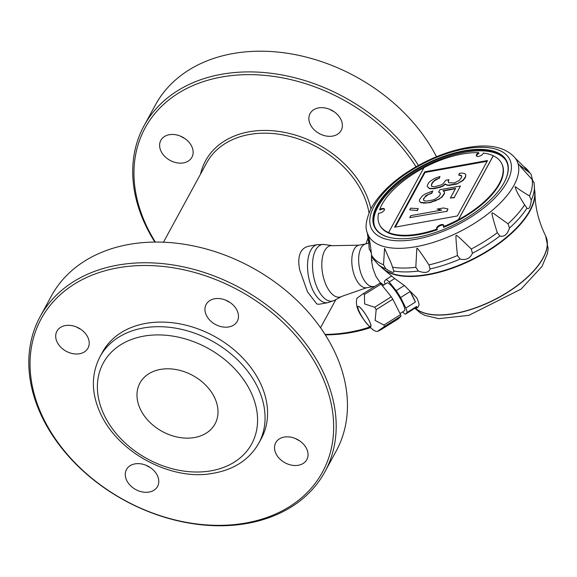 <?xml version="1.0" encoding="UTF-8"?>
<svg xmlns="http://www.w3.org/2000/svg" width="577" height="577" viewBox="0 0 577 577"><rect width="100%" height="100%" fill="white"/><g stroke="black" fill="none" stroke-linecap="round" stroke-linejoin="round"><path stroke-width="0.87" d="M319.095 304.252L316.881 304.029L307.534 291.94L299.6 269.632L298.828 263.956C298.309 253.916 301.519 248.016 308.464 246.256L317.393 244.655L324.397 244.525A28.735 14.021 79.8 0 0 313.419 275.323A28.735 14.021 79.8 0 0 334.422 300.372L341.707 296.427L366.669 287.728A21.616 10.545 79.8 0 1 352.468 268.312A21.616 10.545 79.8 0 1 359.024 245.167L365.609 243.984M319.052 304.259L327.815 302.687A29.477 14.382 -100.2 0 1 313.217 290.916A29.477 14.382 -100.2 0 1 307.714 261.662A29.477 14.382 -100.2 0 1 317.393 244.655M369.013 212.805A89.421 66.701 -151.4 0 0 361.988 191.91A89.421 66.701 -151.4 0 0 283.018 134.917A89.421 66.701 -151.4 0 0 206.616 162.945L163.464 242.21M365.883 243.905A89.421 66.701 -151.4 0 0 368.292 236.693M534.576 189.855A86.478 39.214 153.3 0 1 534.987 193.684A86.478 39.214 153.3 0 1 473.371 259.21A86.478 39.214 153.3 0 1 384.037 269.61A86.478 39.214 153.3 0 1 381.209 266.992M384.037 269.61L394.69 278.568L404.362 285.514L416.695 297.754A20.635 3.765 -122.1 0 1 419.118 304.706L418.065 307.195L416.277 308.32A20.635 3.765 -122.1 0 0 416.688 306.445L414.978 308.197A20.635 3.765 -122.1 0 0 416.277 308.32M460.453 186.025L439.905 189.718L438.635 192.04L440.28 192.949L440.345 194.132L439.263 196.13L435.621 198.885L432.887 199.974L426.569 201.106L424.557 200.868L423.518 200.154L423.453 198.964L426.057 195.502L431.704 192.985L432.786 190.994L425.559 193.785L422.285 195.877L419.501 199.678L419.385 201.2L420.849 202.433L427.059 202.823L430.226 202.253L438.239 199.31L441.52 197.226L444.297 193.425L444.413 191.903L442.948 190.67L455.592 188.398L450.341 198.041L454.294 197.334L460.453 186.025L454.294 197.334M427.355 186.566L429.403 188.643L433.601 188.787L440.107 187.316L442.84 186.227L445.329 184.279L446.973 185.188L448.985 185.426L456.89 184.005L462.92 180.183L465.343 177.045L465.819 174.86L464.961 173.814L462.523 173.057L459.544 173.288L458.636 174.954L460.648 175.192L461.687 175.906L461.571 177.427L459.148 180.558L454.294 182.931L448.697 182.736L448.199 181.027L448.928 179.692L445.761 180.262L443.165 183.731L441.037 185.008L434.351 186.811L431.733 186.378L431.423 184.337L432.505 182.339L435.354 179.728L439.061 178.163L439.962 176.504L434.683 178.351L430.247 181.25L428.733 182.721L427.29 185.376L427.355 186.566L429.245 188.326L433.45 188.47L439.948 187.006L442.682 185.917L445.17 183.969L446.814 184.871L448.827 185.116L456.732 183.695M417.128 237.169L416.897 237.313A73.899 33.509 153.3 0 1 391.43 237.868A73.899 33.509 153.3 0 1 386.489 192.61A73.899 33.509 153.3 0 1 471.705 149.753A73.899 33.509 153.3 0 1 505.099 180.702A73.899 33.509 153.3 0 1 417.07 237.284L417.207 237.255M372.093 260.891L371.624 261.201A23.094 11.266 -100.2 0 1 371.429 258.539L371.624 261.201L372.215 260.119M384.361 326.575C376.846 331.624 376.009 332.489 381.837 329.164L398.476 318.72L401.001 316.131L384.361 326.575A21.818 3.981 57.9 0 0 383.921 325.046L400.553 314.602A21.818 3.981 57.9 0 1 401.001 316.131M383.921 325.046L375.129 320.437L376.175 309.647A21.818 3.981 57.9 0 0 374.646 307.252L364.628 303.949L364.404 294.501A21.818 3.981 57.9 0 0 363.835 294.025A21.818 3.981 57.9 0 0 363.301 293.621L356.99 298.186C355.345 303.625 357.177 310.159 362.493 317.776C369.72 327.974 374.92 332.446 378.086 331.198L381.837 329.164M359.586 306.986A11.987 2.185 57.9 0 1 370.759 324.462A11.987 2.185 57.9 0 1 362.818 318.136A11.987 2.185 57.9 0 1 359.586 306.986M446.872 210.966L447.961 208.968L443.511 207.965L437.193 209.105L441.636 210.107L410.81 215.639L409.728 217.63L447.031 211.276L447.961 208.968M417.301 210.273L418.202 208.607L410.593 208.174L409.692 209.84L417.452 210.583L418.202 208.607M371.451 253.325L369.23 248.694C368.804 238.251 368.407 233.75 368.032 235.178L368.133 235.51M368.032 235.178C368.451 238.525 369.417 235.019 371.574 255.258L372.252 257.811L378.454 264.764A89.312 40.505 -26.7 0 0 385.797 268.803L383.525 264.771L384.549 248.334L391.458 263.891L393.817 271.132M534.086 182.873L532.145 179.512L520.872 167.07L518.781 164.07C517.259 163.356 520.937 166.313 529.801 172.949L531.092 174.319L532.492 179.836M418.39 271.046L415.815 267.274L416.832 248.435C416.818 247.086 420.857 252.582 428.949 264.915L430.081 268.947C428.769 272.705 424.874 273.404 418.39 271.046A89.312 40.505 -26.7 0 1 393.752 270.966C394.358 273.303 391.704 272.582 385.797 268.803M472.433 253.245C470.111 258.51 466.014 260.443 460.143 259.044L457.453 255.532C456.018 241.482 455.614 234.789 456.234 235.459C455.996 234.385 461.001 238.907 471.258 249.019L472.433 253.245A89.312 40.505 -26.7 0 0 499.877 236.022L497.28 232.69C493.003 219.13 491.308 212.531 492.203 212.884C494.677 213.815 492.989 213.302 508.056 223.768L509.477 228.074C507.313 234.522 504.11 237.169 499.877 236.022M508.056 223.768A89.204 40.455 -26.7 0 0 524.616 204.864C514.222 188.196 516.264 189.285 515.095 186.753C517.439 187.561 514.59 187.071 529.484 195.92L531.28 200.183C530.4 207.172 528.95 209.826 526.945 208.138L524.594 204.835M378.454 264.764L382.731 268.305A86.478 39.214 -26.7 0 0 460.561 264.598A86.478 39.214 -26.7 0 0 531.734 206.631A86.478 39.214 -26.7 0 0 534.72 191.867L534.057 182.411M382.457 285.817L387.037 282.946A16.401 2.993 57.9 0 1 398.289 295.244A16.401 2.993 57.9 0 1 404.477 310.729L400.02 313.527M424.737 171.809L394.56 227.23L457.373 215.957L487.551 160.536L424.737 171.809L425.047 172.436L395.281 227.1M447.031 211.276L409.728 217.63M419.385 201.2L421.008 202.751L423.475 202.866M448.769 182.758L448.199 181.027M423.626 203.176L430.377 202.563L434.539 200.875M417.452 210.583L409.692 209.84M436.912 228.932A3.931 1.781 153.3 0 1 439.71 225.924A3.931 1.781 153.3 0 1 443.8 225.47M384.498 209.372A3.931 1.781 -26.7 0 0 379.947 210.021L379.673 209.473A3.931 1.781 153.3 0 1 384.412 209.069A3.931 1.781 153.3 0 1 382.76 211.795A3.931 1.781 153.3 0 1 378.555 213.202A68.295 30.97 -26.7 0 0 379.587 224.734L379.861 225.282A68.295 30.97 -26.7 0 0 437.388 229.668L437.077 229.047A3.931 1.781 153.3 0 1 436.688 228.658A3.931 1.781 153.3 0 1 439.4 225.297A3.931 1.781 153.3 0 1 443.713 225.124A3.931 1.781 153.3 0 1 443.302 226.703A68.295 30.97 -26.7 0 0 458.448 219.57L458.491 219.649A68.295 30.97 -26.7 0 0 501.615 163.363A68.295 30.97 -26.7 0 0 493.263 155.79L458.491 219.649M501.615 163.363L501.889 163.911A68.295 30.97 -26.7 0 1 443.612 227.324L443.302 226.703M434.697 201.193L438.239 199.31M383.705 285.038L379.954 282.304L375.858 276.296L372.879 268.233L371.624 261.201M371.429 258.539L371.501 253.981M368.97 243.004L365.342 244.064A21.616 10.545 79.8 0 0 359.32 267.079A21.616 10.545 79.8 0 0 372.973 286.56L374.74 286.437M505.005 180.889A73.503 33.336 -26.7 0 0 505.474 159.706A73.503 33.336 -26.7 0 0 443.259 157.059A73.503 33.336 -26.7 0 0 377.603 205.7A73.503 33.336 -26.7 0 0 374.35 225.65A73.503 33.336 -26.7 0 0 391.639 237.904M505.784 160.182A73.647 33.401 -26.7 0 0 443.201 158.213A73.647 33.401 -26.7 0 0 377.993 206.739A73.647 33.401 -26.7 0 0 374.552 226.184M415.418 302.045L405.869 308.046L400.589 297.544L410.139 291.551L415.418 302.045A20.635 3.765 -122.1 0 0 410.139 291.551M454.452 197.644L450.341 198.041M476.566 156.115A3.931 1.781 153.3 0 1 478.968 153.316L478.658 152.689A68.295 30.97 -26.7 0 0 423.922 167.705L388.617 232.545A68.295 30.97 -26.7 0 0 437.077 229.047M493.263 155.79L493.227 155.711A68.295 30.97 -26.7 0 0 483.396 153.064A3.931 1.781 153.3 0 1 479.941 155.978A3.931 1.781 153.3 0 1 476.342 155.833A3.931 1.781 153.3 0 1 478.658 152.689M438.397 199.628L441.52 197.226M493.227 155.711L458.448 219.57M379.587 224.734A68.295 30.97 -26.7 0 0 388.653 232.625L388.617 232.545M423.85 167.842A68.295 30.97 -26.7 0 0 379.673 209.473M431.473 186.061L431.582 184.647L432.663 182.657L434.358 180.853L439.061 178.163M363.301 293.621L379.94 283.177A21.818 3.981 57.9 0 1 381.044 284.057L391.278 296.809A21.818 3.981 57.9 0 1 392.814 299.203L400.553 314.602M439.22 178.481L439.962 176.504M440.294 193.18L438.635 192.04M448.358 181.337L448.928 179.692M487.139 161.293L425.047 172.436M458.636 174.954L461.672 176.1M456.89 184.005L463.079 180.493L465.502 177.363L465.819 174.86M443.28 190.951L455.39 188.78M441.672 197.536L444.456 193.742L444.413 191.903M423.662 200.255L423.612 199.281L424.701 197.284L428.336 194.536L431.863 193.302L432.786 190.994M437.193 209.105L440.951 210.23M391.538 276.058L386.078 279.484A20.635 3.765 -122.1 0 1 389.237 281.994L394.69 278.568M404.362 285.514L396.183 290.649A20.635 3.765 -122.1 0 1 400.589 297.544M416.688 306.445L407.138 312.438A20.635 3.765 -122.1 0 0 405.869 308.046M414.978 308.197L405.429 314.191A20.635 3.765 -122.1 0 1 402.537 311.948M386.078 279.484L384.369 281.237A20.635 3.765 -122.1 0 0 385.097 284.158M534.706 191.658A86.478 39.214 153.3 0 1 428.011 274.371A86.478 39.214 153.3 0 1 382.573 268.168M389.237 281.994L396.183 290.649M407.138 312.438L405.429 314.191M376.175 309.647L392.814 299.203M374.646 307.252L391.278 296.809M364.404 294.501L381.044 284.057M359.882 312.936A11.792 2.149 57.9 0 1 358.115 306.538A11.792 2.149 57.9 0 1 368.898 320.12A11.792 2.149 57.9 0 1 370.658 326.517A11.792 2.149 57.9 0 1 359.882 312.936M368.472 243.148A91.39 68.165 -151.4 0 0 368.934 241.958M370.888 208.773A91.39 68.165 -151.4 0 0 285.355 132.559A91.39 68.165 -151.4 0 0 200.522 174.146M416.017 166.767A160.175 119.475 -151.4 0 0 214.586 78.472A160.175 119.475 -151.4 0 0 148.159 229.264A160.175 119.475 -151.4 0 0 155.372 242.073M325.053 334.444A160.175 119.475 -151.4 0 0 369.648 327.008M183.457 162.88A17.685 13.192 -151.4 0 0 191.91 157.254A17.685 13.192 -151.4 0 0 191.571 146.068A17.685 13.192 -151.4 0 0 175.949 134.794A17.685 13.192 -151.4 0 0 160.839 140.334A17.685 13.192 -151.4 0 0 164.82 156.482A17.685 13.192 -151.4 0 0 183.457 162.88M310.426 124.726A17.685 13.192 -151.4 0 0 332.713 136.078A17.685 13.192 -151.4 0 0 341.158 130.452A17.685 13.192 -151.4 0 0 331.934 110.409A17.685 13.192 -151.4 0 0 310.094 113.539A17.685 13.192 -151.4 0 0 310.426 124.726M80.657 329.207A17.685 13.192 28.6 0 1 76.791 327.109M150.222 467.521A17.685 13.192 28.6 0 1 146.356 465.423M299.477 440.727A17.685 13.192 28.6 0 1 295.612 438.628M229.906 302.413A17.685 13.192 28.6 0 1 226.047 300.307M418.404 165.419A162.144 120.939 -151.4 0 0 274.731 73.769A162.144 120.939 -151.4 0 0 144.005 125.873A162.144 120.939 -151.4 0 0 147.099 228.42A162.144 120.939 -151.4 0 0 154.838 242.073M325.341 334.898A162.144 120.939 -151.4 0 0 370.369 327.678M184.561 138.35A17.685 13.192 28.6 0 1 180.702 136.244M333.816 111.549A17.685 13.192 28.6 0 1 329.957 109.45M40.094 316.737L51.36 296.037A162.144 120.939 28.6 0 1 189.891 245.225A162.144 120.939 28.6 0 1 333.08 348.558A162.144 120.939 28.6 0 1 336.175 451.099L324.909 471.791A162.144 120.939 -151.4 0 0 321.815 369.251A162.144 120.939 -151.4 0 0 178.625 265.918A162.144 120.939 -151.4 0 0 40.094 316.737A162.144 120.939 -151.4 0 0 43.188 419.277A162.144 120.939 -151.4 0 0 186.378 522.611A162.144 120.939 -151.4 0 0 324.909 471.791M87.661 336.925A17.685 13.192 -151.4 0 0 72.046 325.652A17.685 13.192 -151.4 0 0 56.928 331.198A17.685 13.192 -151.4 0 0 66.153 351.242A17.685 13.192 -151.4 0 0 88 348.111A17.685 13.192 -151.4 0 0 87.661 336.925M134.946 463.886A17.685 13.192 -151.4 0 0 126.493 469.512A17.685 13.192 -151.4 0 0 135.725 489.556A17.685 13.192 -151.4 0 0 157.564 486.425A17.685 13.192 -151.4 0 0 153.583 470.277A17.685 13.192 -151.4 0 0 134.946 463.886M276.087 453.904A17.685 13.192 -151.4 0 0 291.71 465.177A17.685 13.192 -151.4 0 0 306.82 459.631A17.685 13.192 -151.4 0 0 297.595 439.587A17.685 13.192 -151.4 0 0 275.748 442.718A17.685 13.192 -151.4 0 0 276.087 453.904M228.802 326.943A17.685 13.192 -151.4 0 0 237.255 321.317A17.685 13.192 -151.4 0 0 228.03 301.266A17.685 13.192 -151.4 0 0 206.184 304.396A17.685 13.192 -151.4 0 0 210.165 320.545A17.685 13.192 -151.4 0 0 228.802 326.943M144.005 125.873L155.271 105.18A162.144 120.939 28.6 0 1 293.217 54.26A162.144 120.939 28.6 0 1 436.486 156.72M44.256 420.121A160.175 119.475 -151.4 0 0 306.236 493.508A160.175 119.475 -151.4 0 0 195.134 272.611A160.175 119.475 -151.4 0 0 44.256 420.121M99.965 356.788L102.475 352.186A90.409 67.43 28.6 0 1 179.714 323.848A90.409 67.43 28.6 0 1 259.549 381.469A90.409 67.43 28.6 0 1 261.28 438.643L258.77 443.244A90.409 67.43 -151.4 0 0 257.046 386.063A90.409 67.43 -151.4 0 0 177.211 328.45A90.409 67.43 -151.4 0 0 99.965 356.788C90.712 374.978 91.216 394.61 101.494 415.7C121.509 455.974 174.009 480.266 211.218 473.594C233.18 470.233 249.033 460.121 258.77 443.244M214.218 396.868A42.748 31.886 28.6 0 1 215.033 423.9A42.748 31.886 28.6 0 1 162.245 431.466A42.748 31.886 28.6 0 1 139.951 383.02A42.748 31.886 28.6 0 1 176.468 369.626A42.748 31.886 28.6 0 1 214.218 396.868M415.7 308.428A75.01 34.014 -26.7 0 0 500.201 296.585A75.01 34.014 -26.7 0 0 545.59 235.849L545.669 236.007A75.01 34.014 -26.7 0 0 545.626 235.928M531.28 200.183A89.312 40.505 -26.7 0 0 534.432 186.321M430.081 268.947A89.312 40.505 -26.7 0 0 460.143 259.044M509.477 228.074A89.312 40.505 -26.7 0 0 526.945 208.138M415.57 308.406A75.01 34.014 -26.7 0 0 500.035 296.874A75.01 34.014 -26.7 0 0 545.669 236.007L548.15 248.543L547.422 253.62L542.027 266.423L521.038 289.135L468.928 315.33L438.736 318.67L424.78 315.338L420.272 312.914L414.892 308.255M514.028 185.231A83.117 37.693 -26.7 0 0 515.369 158.257C506.079 147.452 490.731 143.788 469.346 147.258C454.532 149.623 439.414 154.686 424.008 162.447C399.032 175.408 381.491 190.547 371.386 207.85C366.15 219.08 364.787 227.374 367.289 232.733A83.117 37.693 -26.7 0 0 434.755 241.951A83.117 37.693 -26.7 0 0 514.028 185.231M374.199 205.975A77.282 35.046 -26.7 0 0 452.483 227.244A77.282 35.046 -26.7 0 0 495.124 148.931A77.282 35.046 -26.7 0 0 374.199 205.975M471.258 249.019A89.204 40.455 -26.7 0 0 497.28 232.69M428.949 264.915A89.204 40.455 -26.7 0 0 457.453 255.532M392.461 267.201A89.204 40.455 -26.7 0 0 415.815 267.274M371.574 255.258A89.204 40.455 -26.7 0 0 383.525 264.771M367.289 232.733L368.955 244.396A89.204 40.455 -26.7 0 0 369.23 248.694M529.801 172.949A89.204 40.455 -26.7 0 0 523.736 166.551L515.369 158.257M529.484 195.92A89.204 40.455 -26.7 0 0 532.145 179.512M359.024 245.167L332.597 245.687A26.109 12.737 79.8 0 0 322.63 273.664A26.109 12.737 79.8 0 0 341.707 296.427M104.884 416.5A84.509 63.037 -151.4 0 0 243.105 455.217A84.509 63.037 -151.4 0 0 184.489 338.67A84.509 63.037 -151.4 0 0 104.884 416.5M335.857 299.593L320.545 327.722M534.987 193.684C535.16 207.612 538.694 221.669 545.59 235.849M373.254 286.545L366.669 287.728M332.597 245.687L324.397 244.525M327.815 302.687L334.422 300.372M368.955 244.396L369.266 249.452M523.736 166.551L531.092 174.319"/></g></svg>
